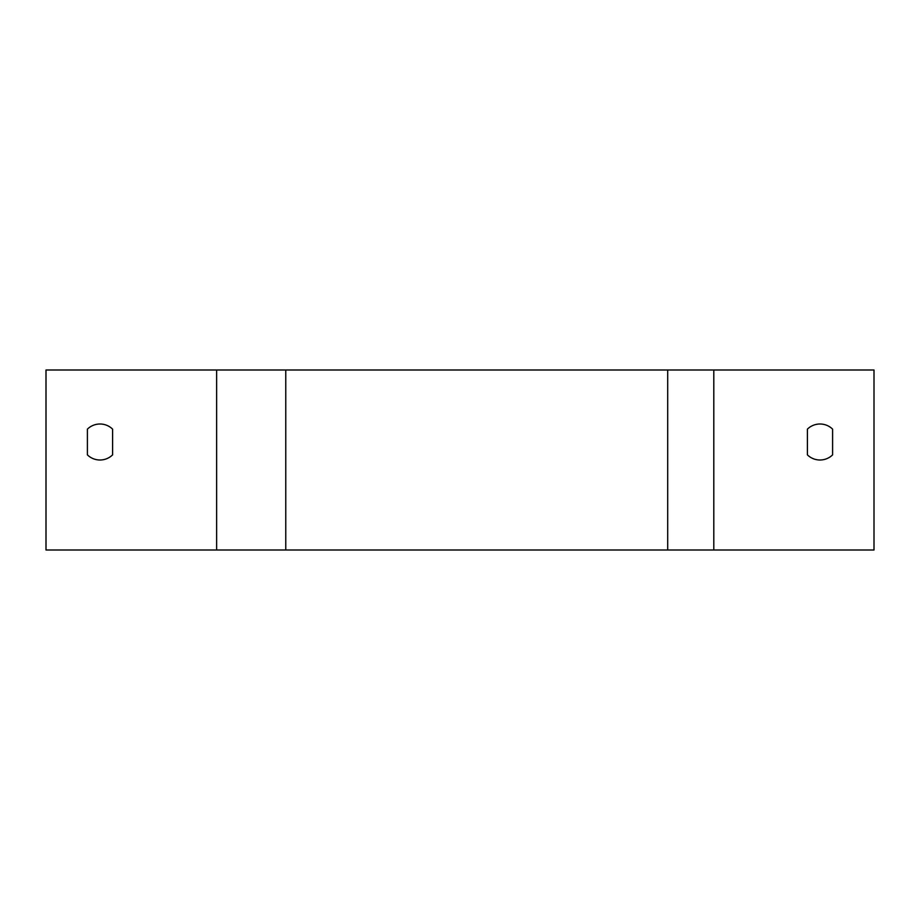 <?xml version="1.0" encoding="UTF-8"?>
<svg xmlns="http://www.w3.org/2000/svg" width="920" height="920" viewBox="0 0 920 920"><rect width="100%" height="100%" fill="white"/><g stroke="black" fill="none" stroke-linecap="round" stroke-linejoin="round"><path stroke-width="1.38" d="M112.596 429.145L112.596 454.859A17.997 17.997 0 0 1 87.4 454.859L87.4 429.145A17.997 17.997 0 0 1 112.596 429.145L112.596 454.859A17.997 17.997 0 0 1 87.4 454.859L87.4 429.145M807.404 454.859L807.404 429.145A17.997 17.997 0 0 1 832.6 429.145L832.6 454.859A17.997 17.997 0 0 1 807.404 454.859L807.404 429.145A17.997 17.997 0 0 1 832.6 429.145L832.6 454.859M713.793 370.001L874 370.001L874 549.999L46 549.999L46 370.001L713.793 370.001L713.793 549.999M216.625 549.999L216.625 370.001M667.702 549.999L667.702 370.001M285.763 549.999L285.763 370.001"/></g></svg>
